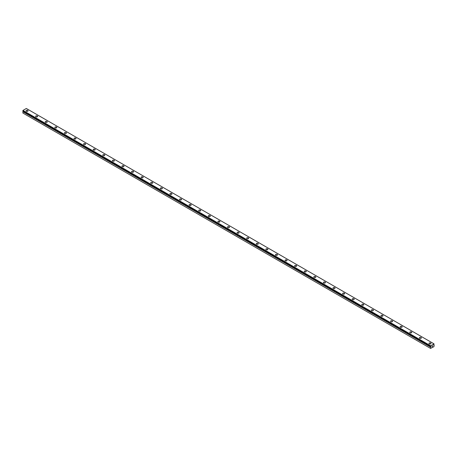 <?xml version="1.0" encoding="UTF-8"?>
<svg xmlns="http://www.w3.org/2000/svg" width="457" height="457" viewBox="0 0 457 457"><rect width="100%" height="100%" fill="white"/><g stroke="black" fill="none" stroke-linecap="round" stroke-linejoin="round"><path stroke-width="0.69" d="M430.551 348.411L433.956 346.669L434.15 345.024L433.664 345.046L434.03 343.858L430.671 345.795L430.877 346.692L23.021 111.422L22.85 113.028L430.551 348.411L430.58 347.04L22.879 111.657M26.032 110.828A1.017 0.588 180 0 1 26.66 110.286A1.017 0.588 180 0 1 27.768 110.411A1.017 0.588 180 0 1 28.066 110.828A1.017 0.588 180 0 1 27.437 111.371A1.017 0.588 180 0 1 26.329 111.245A1.017 0.588 180 0 1 26.032 110.828A1.017 0.588 180 0 1 26.66 110.286A1.017 0.588 180 0 1 27.768 110.417A1.017 0.588 180 0 1 28.066 110.828M35.623 116.369A1.017 0.588 180 0 1 36.252 115.827A1.017 0.588 180 0 1 37.36 115.952A1.017 0.588 180 0 1 37.657 116.369A1.017 0.588 180 0 1 37.028 116.912A1.017 0.588 180 0 1 35.92 116.781A1.017 0.588 180 0 1 35.623 116.369A1.017 0.588 180 0 1 36.252 115.827A1.017 0.588 180 0 1 37.36 115.952A1.017 0.588 180 0 1 37.657 116.369M46.951 121.493A1.017 0.588 180 0 1 47.248 121.905A1.017 0.588 180 0 1 46.62 122.447A1.017 0.588 180 0 1 45.511 122.322A1.017 0.588 180 0 1 45.214 121.905A1.017 0.588 180 0 1 45.843 121.368A1.017 0.588 180 0 1 46.951 121.493M45.214 121.905A1.017 0.588 180 0 1 45.843 121.362A1.017 0.588 180 0 1 46.951 121.488A1.017 0.588 180 0 1 47.248 121.905M54.806 127.446A1.017 0.588 180 0 1 55.434 126.903A1.017 0.588 180 0 1 56.548 127.029A1.017 0.588 180 0 1 56.845 127.446A1.017 0.588 180 0 1 56.217 127.989A1.017 0.588 180 0 1 55.108 127.857A1.017 0.588 180 0 1 54.806 127.446A1.017 0.588 180 0 1 55.44 126.903A1.017 0.588 180 0 1 56.548 127.029A1.017 0.588 180 0 1 56.845 127.446M64.403 132.981A1.017 0.588 180 0 1 65.031 132.439A1.017 0.588 180 0 1 66.139 132.564A1.017 0.588 180 0 1 66.436 132.981A1.017 0.588 180 0 1 65.808 133.524A1.017 0.588 180 0 1 64.7 133.398A1.017 0.588 180 0 1 64.403 132.981A1.017 0.588 180 0 1 65.031 132.444A1.017 0.588 180 0 1 66.139 132.57A1.017 0.588 180 0 1 66.436 132.981M73.994 138.522A1.017 0.588 180 0 1 74.622 137.98A1.017 0.588 180 0 1 75.731 138.105A1.017 0.588 180 0 1 76.028 138.522A1.017 0.588 180 0 1 75.399 139.065A1.017 0.588 180 0 1 74.291 138.934A1.017 0.588 180 0 1 73.994 138.522A1.017 0.588 180 0 1 74.622 137.98A1.017 0.588 180 0 1 75.731 138.105A1.017 0.588 180 0 1 76.028 138.522M83.585 144.058A1.017 0.588 180 0 1 84.214 143.515A1.017 0.588 180 0 1 85.322 143.647A1.017 0.588 180 0 1 85.625 144.058A1.017 0.588 180 0 1 84.996 144.601A1.017 0.588 180 0 1 83.888 144.475A1.017 0.588 180 0 1 83.585 144.058A1.017 0.588 180 0 1 84.219 143.521A1.017 0.588 180 0 1 85.322 143.647A1.017 0.588 180 0 1 85.625 144.058M93.182 149.599A1.017 0.588 180 0 1 93.811 149.056A1.017 0.588 180 0 1 94.919 149.182A1.017 0.588 180 0 1 95.216 149.599A1.017 0.588 180 0 1 94.588 150.142A1.017 0.588 180 0 1 93.479 150.01A1.017 0.588 180 0 1 93.182 149.599A1.017 0.588 180 0 1 93.811 149.056A1.017 0.588 180 0 1 94.919 149.188A1.017 0.588 180 0 1 95.216 149.599M102.774 155.14A1.017 0.588 180 0 1 103.402 154.597A1.017 0.588 180 0 1 104.51 154.723A1.017 0.588 180 0 1 104.807 155.14M104.51 154.723A1.017 0.588 180 0 1 104.807 155.134A1.017 0.588 180 0 1 104.179 155.677A1.017 0.588 180 0 1 103.071 155.551A1.017 0.588 180 0 1 102.774 155.134A1.017 0.588 180 0 1 103.402 154.592A1.017 0.588 180 0 1 104.51 154.723M112.365 160.675A1.017 0.588 180 0 1 112.993 160.133A1.017 0.588 180 0 1 114.101 160.258A1.017 0.588 180 0 1 114.404 160.675A1.017 0.588 180 0 1 113.776 161.218A1.017 0.588 180 0 1 112.662 161.093A1.017 0.588 180 0 1 112.365 160.675A1.017 0.588 180 0 1 112.993 160.133A1.017 0.588 180 0 1 114.101 160.264A1.017 0.588 180 0 1 114.404 160.675M121.962 166.211A1.017 0.588 180 0 1 122.59 165.668A1.017 0.588 180 0 1 123.698 165.8A1.017 0.588 180 0 1 123.996 166.217A1.017 0.588 180 0 1 123.367 166.754A1.017 0.588 180 0 1 122.259 166.628A1.017 0.588 180 0 1 121.962 166.211A1.017 0.588 180 0 1 122.59 165.674A1.017 0.588 180 0 1 123.698 165.8A1.017 0.588 180 0 1 123.996 166.211M131.553 171.752A1.017 0.588 180 0 1 132.182 171.209A1.017 0.588 180 0 1 133.29 171.335A1.017 0.588 180 0 1 133.587 171.752A1.017 0.588 180 0 1 132.958 172.295A1.017 0.588 180 0 1 131.85 172.169A1.017 0.588 180 0 1 131.553 171.752A1.017 0.588 180 0 1 132.182 171.209A1.017 0.588 180 0 1 133.29 171.341A1.017 0.588 180 0 1 133.587 171.752M141.144 177.287A1.017 0.588 180 0 1 141.773 176.745A1.017 0.588 180 0 1 142.881 176.876A1.017 0.588 180 0 1 143.178 177.293A1.017 0.588 180 0 1 142.55 177.83A1.017 0.588 180 0 1 141.442 177.704A1.017 0.588 180 0 1 141.144 177.287A1.017 0.588 180 0 1 141.773 176.75A1.017 0.588 180 0 1 142.881 176.876A1.017 0.588 180 0 1 143.178 177.287M152.478 182.417A1.017 0.588 180 0 1 152.775 182.829A1.017 0.588 180 0 1 152.147 183.371A1.017 0.588 180 0 1 151.038 183.246A1.017 0.588 180 0 1 150.736 182.829A1.017 0.588 180 0 1 151.37 182.286A1.017 0.588 180 0 1 152.478 182.417M150.736 182.829A1.017 0.588 180 0 1 151.364 182.286A1.017 0.588 180 0 1 152.478 182.412A1.017 0.588 180 0 1 152.775 182.829M160.333 188.37A1.017 0.588 180 0 1 160.961 187.821A1.017 0.588 180 0 1 162.069 187.953A1.017 0.588 180 0 1 162.366 188.37A1.017 0.588 180 0 1 161.738 188.912A1.017 0.588 180 0 1 160.63 188.781A1.017 0.588 180 0 1 160.333 188.37A1.017 0.588 180 0 1 160.961 187.827A1.017 0.588 180 0 1 162.069 187.953A1.017 0.588 180 0 1 162.366 188.37M169.924 193.905A1.017 0.588 180 0 1 170.552 193.362A1.017 0.588 180 0 1 171.661 193.488A1.017 0.588 180 0 1 171.958 193.905A1.017 0.588 180 0 1 171.329 194.448A1.017 0.588 180 0 1 170.221 194.322A1.017 0.588 180 0 1 169.924 193.905A1.017 0.588 180 0 1 170.552 193.362A1.017 0.588 180 0 1 171.661 193.494A1.017 0.588 180 0 1 171.958 193.905M179.515 199.446A1.017 0.588 180 0 1 180.144 198.904A1.017 0.588 180 0 1 181.252 199.029A1.017 0.588 180 0 1 181.555 199.446A1.017 0.588 180 0 1 180.926 199.989A1.017 0.588 180 0 1 179.818 199.858A1.017 0.588 180 0 1 179.515 199.446A1.017 0.588 180 0 1 180.149 198.904A1.017 0.588 180 0 1 181.252 199.029A1.017 0.588 180 0 1 181.555 199.446M189.112 204.982A1.017 0.588 180 0 1 189.741 204.439A1.017 0.588 180 0 1 190.849 204.565A1.017 0.588 180 0 1 191.146 204.982A1.017 0.588 180 0 1 190.518 205.524A1.017 0.588 180 0 1 189.409 205.399A1.017 0.588 180 0 1 189.112 204.982A1.017 0.588 180 0 1 189.741 204.445A1.017 0.588 180 0 1 190.849 204.57A1.017 0.588 180 0 1 191.146 204.982M198.704 210.523A1.017 0.588 180 0 1 199.332 209.98A1.017 0.588 180 0 1 200.44 210.106A1.017 0.588 180 0 1 200.737 210.523A1.017 0.588 180 0 1 200.109 211.065A1.017 0.588 180 0 1 199.001 210.934A1.017 0.588 180 0 1 198.704 210.523A1.017 0.588 180 0 1 199.332 209.98A1.017 0.588 180 0 1 200.44 210.106A1.017 0.588 180 0 1 200.737 210.523M208.295 216.058A1.017 0.588 180 0 1 208.923 215.515A1.017 0.588 180 0 1 210.031 215.641A1.017 0.588 180 0 1 210.334 216.058A1.017 0.588 180 0 1 209.706 216.601A1.017 0.588 180 0 1 208.592 216.475A1.017 0.588 180 0 1 208.295 216.058A1.017 0.588 180 0 1 208.923 215.521A1.017 0.588 180 0 1 210.031 215.647A1.017 0.588 180 0 1 210.334 216.058M217.892 221.599A1.017 0.588 180 0 1 218.52 221.057A1.017 0.588 180 0 1 219.628 221.182A1.017 0.588 180 0 1 219.926 221.599A1.017 0.588 180 0 1 219.297 222.142A1.017 0.588 180 0 1 218.189 222.011A1.017 0.588 180 0 1 217.892 221.599A1.017 0.588 180 0 1 218.52 221.057A1.017 0.588 180 0 1 219.628 221.182A1.017 0.588 180 0 1 219.926 221.599M227.483 227.135A1.017 0.588 180 0 1 228.112 226.592A1.017 0.588 180 0 1 229.22 226.723A1.017 0.588 180 0 1 229.517 227.135A1.017 0.588 180 0 1 228.888 227.677A1.017 0.588 180 0 1 227.78 227.552A1.017 0.588 180 0 1 227.483 227.135A1.017 0.588 180 0 1 228.112 226.598A1.017 0.588 180 0 1 229.22 226.723A1.017 0.588 180 0 1 229.517 227.135M237.074 232.676A1.017 0.588 180 0 1 237.703 232.133A1.017 0.588 180 0 1 238.811 232.259A1.017 0.588 180 0 1 239.108 232.676A1.017 0.588 180 0 1 238.48 233.219A1.017 0.588 180 0 1 237.372 233.087A1.017 0.588 180 0 1 237.074 232.676A1.017 0.588 180 0 1 237.703 232.133A1.017 0.588 180 0 1 238.811 232.265A1.017 0.588 180 0 1 239.108 232.676M246.666 238.211A1.017 0.588 180 0 1 247.294 237.669A1.017 0.588 180 0 1 248.408 237.8A1.017 0.588 180 0 1 248.705 238.217A1.017 0.588 180 0 1 248.077 238.754A1.017 0.588 180 0 1 246.969 238.628A1.017 0.588 180 0 1 246.666 238.211A1.017 0.588 180 0 1 247.3 237.674A1.017 0.588 180 0 1 248.408 237.8A1.017 0.588 180 0 1 248.705 238.211M257.999 243.341A1.017 0.588 180 0 1 258.296 243.752A1.017 0.588 180 0 1 257.668 244.295A1.017 0.588 180 0 1 256.56 244.169A1.017 0.588 180 0 1 256.263 243.752A1.017 0.588 180 0 1 256.891 243.21A1.017 0.588 180 0 1 257.999 243.341M256.263 243.752A1.017 0.588 180 0 1 256.891 243.21A1.017 0.588 180 0 1 257.999 243.335A1.017 0.588 180 0 1 258.296 243.752M265.854 249.288A1.017 0.588 180 0 1 266.482 248.745A1.017 0.588 180 0 1 267.591 248.876A1.017 0.588 180 0 1 267.888 249.293A1.017 0.588 180 0 1 267.259 249.83A1.017 0.588 180 0 1 266.151 249.705A1.017 0.588 180 0 1 265.854 249.288A1.017 0.588 180 0 1 266.482 248.751A1.017 0.588 180 0 1 267.591 248.876A1.017 0.588 180 0 1 267.888 249.288M275.445 254.829A1.017 0.588 180 0 1 276.074 254.286A1.017 0.588 180 0 1 277.182 254.412A1.017 0.588 180 0 1 277.485 254.829A1.017 0.588 180 0 1 276.856 255.372A1.017 0.588 180 0 1 275.748 255.246A1.017 0.588 180 0 1 275.445 254.829A1.017 0.588 180 0 1 276.079 254.286A1.017 0.588 180 0 1 277.182 254.418A1.017 0.588 180 0 1 277.485 254.829M285.042 260.364A1.017 0.588 180 0 1 285.671 259.822A1.017 0.588 180 0 1 286.779 259.953A1.017 0.588 180 0 1 287.076 260.37A1.017 0.588 180 0 1 286.448 260.907A1.017 0.588 180 0 1 285.339 260.781A1.017 0.588 180 0 1 285.042 260.364A1.017 0.588 180 0 1 285.671 259.827A1.017 0.588 180 0 1 286.779 259.953A1.017 0.588 180 0 1 287.076 260.364M294.634 265.905A1.017 0.588 180 0 1 295.262 265.363A1.017 0.588 180 0 1 296.37 265.488A1.017 0.588 180 0 1 296.667 265.905A1.017 0.588 180 0 1 296.039 266.448A1.017 0.588 180 0 1 294.931 266.322A1.017 0.588 180 0 1 294.634 265.905A1.017 0.588 180 0 1 295.262 265.363A1.017 0.588 180 0 1 296.37 265.494A1.017 0.588 180 0 1 296.667 265.905M304.225 271.447A1.017 0.588 180 0 1 304.853 270.904A1.017 0.588 180 0 1 305.962 271.03A1.017 0.588 180 0 1 306.264 271.447A1.017 0.588 180 0 1 305.636 271.989A1.017 0.588 180 0 1 304.522 271.858A1.017 0.588 180 0 1 304.225 271.447A1.017 0.588 180 0 1 304.853 270.904A1.017 0.588 180 0 1 305.962 271.03A1.017 0.588 180 0 1 306.264 271.447M313.822 276.982A1.017 0.588 180 0 1 314.45 276.439A1.017 0.588 180 0 1 315.558 276.565A1.017 0.588 180 0 1 315.856 276.982A1.017 0.588 180 0 1 315.227 277.525A1.017 0.588 180 0 1 314.119 277.399A1.017 0.588 180 0 1 313.822 276.982A1.017 0.588 180 0 1 314.45 276.439A1.017 0.588 180 0 1 315.558 276.571A1.017 0.588 180 0 1 315.856 276.982M323.413 282.523A1.017 0.588 180 0 1 324.042 281.98A1.017 0.588 180 0 1 325.15 282.106A1.017 0.588 180 0 1 325.447 282.523A1.017 0.588 180 0 1 324.818 283.066A1.017 0.588 180 0 1 323.71 282.934A1.017 0.588 180 0 1 323.413 282.523A1.017 0.588 180 0 1 324.042 281.98A1.017 0.588 180 0 1 325.15 282.106A1.017 0.588 180 0 1 325.447 282.523M333.004 288.059A1.017 0.588 180 0 1 333.633 287.516A1.017 0.588 180 0 1 334.741 287.642A1.017 0.588 180 0 1 335.038 288.059A1.017 0.588 180 0 1 334.41 288.601A1.017 0.588 180 0 1 333.302 288.476A1.017 0.588 180 0 1 333.004 288.059A1.017 0.588 180 0 1 333.633 287.522A1.017 0.588 180 0 1 334.741 287.647A1.017 0.588 180 0 1 335.038 288.059M342.596 293.6A1.017 0.588 180 0 1 343.224 293.057A1.017 0.588 180 0 1 344.338 293.183A1.017 0.588 180 0 1 344.635 293.6A1.017 0.588 180 0 1 344.007 294.142A1.017 0.588 180 0 1 342.899 294.011A1.017 0.588 180 0 1 342.596 293.6A1.017 0.588 180 0 1 343.23 293.057A1.017 0.588 180 0 1 344.338 293.183A1.017 0.588 180 0 1 344.635 293.6M353.929 298.724A1.017 0.588 180 0 1 354.226 299.135A1.017 0.588 180 0 1 353.598 299.678A1.017 0.588 180 0 1 352.49 299.552A1.017 0.588 180 0 1 352.193 299.135A1.017 0.588 180 0 1 352.821 298.598A1.017 0.588 180 0 1 353.929 298.724M352.193 299.135A1.017 0.588 180 0 1 352.821 298.592A1.017 0.588 180 0 1 353.929 298.718A1.017 0.588 180 0 1 354.226 299.135M363.521 304.265A1.017 0.588 180 0 1 363.818 304.676A1.017 0.588 180 0 1 363.189 305.219A1.017 0.588 180 0 1 362.081 305.087A1.017 0.588 180 0 1 361.784 304.676A1.017 0.588 180 0 1 362.412 304.134A1.017 0.588 180 0 1 363.521 304.265M361.784 304.676A1.017 0.588 180 0 1 362.412 304.134A1.017 0.588 180 0 1 363.521 304.259A1.017 0.588 180 0 1 363.818 304.676M371.375 310.212A1.017 0.588 180 0 1 372.004 309.669A1.017 0.588 180 0 1 373.112 309.8A1.017 0.588 180 0 1 373.415 310.217A1.017 0.588 180 0 1 372.786 310.754A1.017 0.588 180 0 1 371.678 310.629A1.017 0.588 180 0 1 371.375 310.212A1.017 0.588 180 0 1 372.009 309.675A1.017 0.588 180 0 1 373.112 309.8A1.017 0.588 180 0 1 373.415 310.212M380.972 315.753A1.017 0.588 180 0 1 381.601 315.21A1.017 0.588 180 0 1 382.709 315.336A1.017 0.588 180 0 1 383.006 315.753A1.017 0.588 180 0 1 382.378 316.295A1.017 0.588 180 0 1 381.269 316.17A1.017 0.588 180 0 1 380.972 315.753A1.017 0.588 180 0 1 381.601 315.21A1.017 0.588 180 0 1 382.709 315.341A1.017 0.588 180 0 1 383.006 315.753M390.564 321.288A1.017 0.588 180 0 1 391.192 320.745A1.017 0.588 180 0 1 392.3 320.877A1.017 0.588 180 0 1 392.597 321.294A1.017 0.588 180 0 1 391.969 321.831A1.017 0.588 180 0 1 390.861 321.705A1.017 0.588 180 0 1 390.564 321.288A1.017 0.588 180 0 1 391.192 320.751A1.017 0.588 180 0 1 392.3 320.877A1.017 0.588 180 0 1 392.597 321.288M400.155 326.829A1.017 0.588 180 0 1 400.783 326.287A1.017 0.588 180 0 1 401.892 326.412A1.017 0.588 180 0 1 402.194 326.829A1.017 0.588 180 0 1 401.566 327.372A1.017 0.588 180 0 1 400.452 327.246A1.017 0.588 180 0 1 400.155 326.829A1.017 0.588 180 0 1 400.783 326.287A1.017 0.588 180 0 1 401.892 326.418A1.017 0.588 180 0 1 402.194 326.829M409.752 332.37A1.017 0.588 180 0 1 410.38 331.828A1.017 0.588 180 0 1 411.489 331.953A1.017 0.588 180 0 1 411.786 332.37M411.489 331.953A1.017 0.588 180 0 1 411.786 332.365A1.017 0.588 180 0 1 411.157 332.907A1.017 0.588 180 0 1 410.049 332.782A1.017 0.588 180 0 1 409.752 332.365A1.017 0.588 180 0 1 410.38 331.822A1.017 0.588 180 0 1 411.489 331.953M419.343 337.906A1.017 0.588 180 0 1 419.972 337.363A1.017 0.588 180 0 1 421.08 337.489A1.017 0.588 180 0 1 421.377 337.906A1.017 0.588 180 0 1 420.748 338.448A1.017 0.588 180 0 1 419.64 338.323A1.017 0.588 180 0 1 419.343 337.906A1.017 0.588 180 0 1 419.972 337.363A1.017 0.588 180 0 1 421.08 337.495A1.017 0.588 180 0 1 421.377 337.906M428.934 343.441A1.017 0.588 180 0 1 429.563 342.899A1.017 0.588 180 0 1 430.671 343.03A1.017 0.588 180 0 1 430.968 343.447A1.017 0.588 180 0 1 430.34 343.984A1.017 0.588 180 0 1 429.232 343.858A1.017 0.588 180 0 1 428.934 343.441A1.017 0.588 180 0 1 429.563 342.904A1.017 0.588 180 0 1 430.671 343.03A1.017 0.588 180 0 1 430.968 343.441M431.996 346.686L432.271 345.989M432.431 346.44L432.699 345.846M430.58 347.04L430.877 346.692M430.557 346.383L22.856 111L430.551 346.383L22.856 111L22.97 110.411L26.329 108.475L434.03 343.858M430.671 345.795L22.97 110.411M430.551 346.006L22.85 110.623M430.551 347.097L22.85 111.714M430.762 346.76L23.061 111.377M430.723 346.806L23.021 111.422"/></g></svg>
